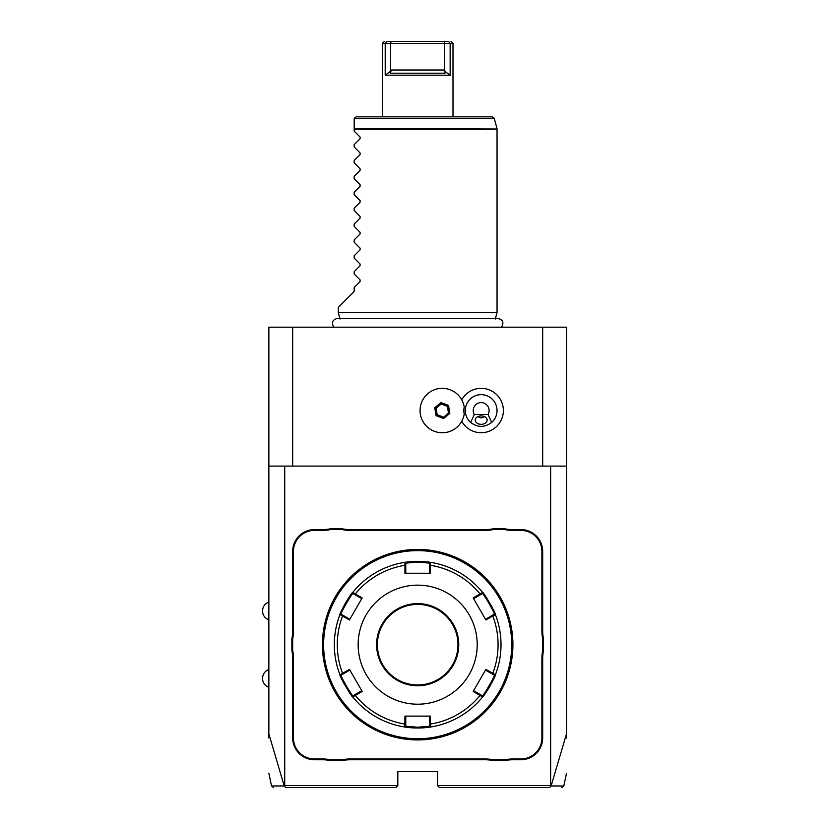 <?xml version="1.0" encoding="UTF-8"?>
<svg xmlns="http://www.w3.org/2000/svg" width="829" height="829" viewBox="0 0 829 829"><rect width="100%" height="100%" fill="white"/><g stroke="black" fill="none" stroke-linecap="round" stroke-linejoin="round"><path stroke-width="1.24" d="M268.855 738.007L268.855 327.186L566.497 327.186L566.497 738.007M542.684 466.095L542.684 327.186M292.668 466.095L292.668 327.186M461.743 421.267A22.207 22.207 0 0 0 503.379 410.531A22.207 22.207 0 0 0 461.743 399.796M268.855 466.095L566.497 466.095M550.622 466.095L550.622 785.571L551.13 785.954L566.497 733.903M268.855 733.903L284.212 785.954L285.777 787.55L395.847 787.55L397.827 785.571L284.73 785.571L284.73 466.095M397.827 785.571L397.827 771.675L437.515 771.675L437.515 785.571L439.505 787.55L549.575 787.55L551.057 785.996C568.114 785.985 568.134 785.985 551.13 785.954M550.622 785.571L437.515 785.571M293.456 551.42L292.668 551.42L292.668 630.828A40.88 40.88 0 0 1 291.87 638.848L291.87 650.516L292.668 650.433A41.668 41.668 0 0 1 293.456 658.527L293.456 737.945A21.036 21.036 0 0 0 314.492 758.981L322.471 758.981A41.668 41.668 0 0 1 330.564 759.768L342.076 759.768A41.668 41.668 0 0 1 350.17 758.981L485.183 758.981A41.668 41.668 0 0 1 493.276 759.768L504.788 759.768A41.668 41.668 0 0 1 512.882 758.981L520.861 758.981A21.036 21.036 0 0 0 541.897 737.945L541.897 658.527A41.668 41.668 0 0 1 542.684 650.433L542.684 638.921A41.668 41.668 0 0 1 541.897 630.828L541.897 551.42A21.036 21.036 0 0 0 520.861 530.384L512.882 530.384A41.668 41.668 0 0 1 504.788 529.586L493.276 529.586A41.668 41.668 0 0 1 485.183 530.384L350.17 530.384A41.668 41.668 0 0 1 342.076 529.586L330.564 529.586A41.668 41.668 0 0 1 322.471 530.384L314.492 530.384A21.036 21.036 0 0 0 293.456 551.42L293.456 630.828A41.668 41.668 0 0 1 292.668 638.921L292.668 650.433M292.668 551.42A21.823 21.823 0 0 1 314.492 529.586L322.471 529.586A40.88 40.88 0 0 0 330.481 528.798L330.564 529.586M485.183 530.384L485.183 529.586L350.17 529.586A40.88 40.88 0 0 1 342.149 528.798L330.481 528.798M485.183 529.586A40.88 40.88 0 0 0 493.193 528.798L493.276 529.586M520.861 530.384L520.861 529.586L512.882 529.586A40.88 40.88 0 0 1 504.861 528.798L493.193 528.798M520.861 529.586A21.823 21.823 0 0 1 542.684 551.42L542.684 630.828A40.88 40.88 0 0 0 543.482 638.848L542.684 638.921M541.897 737.945L542.684 737.945L542.684 658.527A40.88 40.88 0 0 1 543.482 650.516L543.482 638.848M542.684 737.945A21.823 21.823 0 0 1 520.861 759.768L512.882 759.768A40.88 40.88 0 0 0 504.861 760.566L504.788 759.768M350.17 758.981L350.17 759.768L485.183 759.768A40.88 40.88 0 0 1 493.193 760.566L504.861 760.566M350.17 759.768A40.88 40.88 0 0 0 342.149 760.566L342.076 759.768M314.492 758.981L314.492 759.768L322.471 759.768A40.88 40.88 0 0 1 330.481 760.566L342.149 760.566M314.492 759.768A21.823 21.823 0 0 1 292.668 737.945L292.668 658.527A40.88 40.88 0 0 0 291.87 650.516M284.212 785.954C267.218 785.985 267.239 785.985 284.274 785.975L284.73 785.571M291.87 638.848L292.668 638.921M342.149 528.798L342.076 529.586M504.861 528.798L504.788 529.586M543.482 650.516L542.684 650.433M493.193 760.566L493.276 759.768M330.481 760.566L330.564 759.768M419.598 739.903L420.241 739.893M423.868 739.727L428.479 739.313M417.671 739.924A95.242 95.242 0 0 0 512.923 644.682A95.242 95.242 0 0 0 417.671 549.43L417.671 549.43A95.242 95.242 0 0 0 322.429 644.682A95.242 95.242 0 0 0 417.671 739.924L417.671 739.924M422.697 549.565L423.267 549.596L422.697 549.565M512.902 642.744L512.892 642.154M412.655 739.789L412.086 739.758L412.655 739.789M415.754 549.451L415.101 549.472M411.485 549.637L406.873 550.052M322.45 646.62L322.46 647.2M417.671 550.622A94.06 94.06 0 0 0 323.621 644.682A94.06 94.06 0 0 0 417.671 738.732A94.06 94.06 0 0 0 511.731 644.682A94.06 94.06 0 0 0 417.671 550.622M430.479 727.033A83.346 83.346 0 0 0 430.5 727.033L417.671 728.017A83.346 83.346 0 0 0 418.386 728.017M419.101 728.007A83.346 83.346 0 0 0 419.816 727.997M420.531 727.976A83.346 83.346 0 0 0 421.225 727.945M421.453 727.935A83.346 83.346 0 0 0 424.521 727.738M425.122 727.686A83.346 83.346 0 0 0 430.199 727.074M431.101 726.929A83.346 83.346 0 0 1 430.5 727.033L431.101 726.929A83.346 83.346 0 0 0 482.582 696.961L473.172 691.427L485.908 669.366L495.4 674.754L495.618 674.174A83.346 83.346 0 0 0 495.4 614.59A83.346 83.346 0 0 1 495.618 674.174A83.346 83.346 0 0 1 495.4 674.754A83.346 83.346 0 0 0 495.4 674.754C496.799 674.474 483.069 698.267 482.582 696.961A83.346 83.346 0 0 0 484.955 693.873M485.266 693.427A83.346 83.346 0 0 0 493.701 678.816M493.929 678.319A83.346 83.346 0 0 0 495.162 675.355M495.286 614.31A83.346 83.346 0 0 0 493.918 611.025M493.69 610.527A83.346 83.346 0 0 0 491.234 605.502M485.504 596.248A83.346 83.346 0 0 0 482.986 592.911M418.386 561.347A83.346 83.346 0 0 0 417.671 561.337L430.5 562.331A83.346 83.346 0 0 1 482.188 591.927A83.346 83.346 0 0 1 482.582 592.403A83.346 83.346 0 0 0 482.582 592.403C483.048 591.067 496.789 614.849 495.4 614.61L494.26 614.206L485.493 619.273L485.908 619.988L473.172 597.937L482.582 592.403L482.364 593.585C482.882 592.362 495.587 614.372 494.26 614.206M430.5 562.331L430.406 573.243L404.935 573.243L404.946 565.295L405.764 565.502L405.764 563.119L417.671 562.135L429.577 563.119L430.5 562.331A83.346 83.346 0 0 0 430.479 562.331M430.178 562.28A83.346 83.346 0 0 0 425.111 561.668M424.365 561.606A83.346 83.346 0 0 0 421.298 561.42M421.225 561.42A83.346 83.346 0 0 0 420.521 561.388M419.816 561.368A83.346 83.346 0 0 0 419.101 561.347M473.172 597.937L473.587 598.652L480.292 594.776L480.053 593.958A80.403 80.403 0 0 0 430.406 565.295L429.577 565.502L429.577 573.243L430.406 573.243M429.577 563.119L429.577 565.502M480.292 594.776L482.364 593.585L482.188 591.927M495.4 614.61L492.789 616.009L492.198 615.398M485.908 619.988L492.789 616.009A80.403 80.403 0 0 1 492.789 673.345L492.198 673.956L494.26 675.148C495.597 674.972 482.892 696.982 482.354 695.769L473.587 690.712L473.172 691.427M495.4 674.754L494.26 675.148L495.4 674.754M482.582 696.961L482.364 695.769M416.966 728.017A83.346 83.346 0 0 0 417.671 728.017L404.853 727.033L404.935 716.111L430.406 716.111L430.406 724.069A80.403 80.403 0 0 0 480.053 695.396L480.292 694.578M430.406 716.111L429.577 716.111L429.577 723.862L430.406 724.069L430.5 727.033L429.577 726.245L417.671 727.23L405.764 726.245L405.764 716.111L404.935 716.111M429.577 723.862L429.577 726.245L430.5 727.033M352.76 696.94A83.346 83.346 0 0 0 352.771 696.961L353.154 697.438A83.346 83.346 0 0 0 404.241 726.929L405.764 726.245L404.853 727.033A83.346 83.346 0 0 0 404.873 727.033A83.346 83.346 0 0 1 404.241 726.929A83.346 83.346 0 0 1 352.771 696.961C352.304 698.298 338.564 674.505 339.952 674.754A83.346 83.346 0 0 0 339.952 674.765A83.346 83.346 0 0 1 339.724 674.174A83.346 83.346 0 0 1 339.724 615.18A83.346 83.346 0 0 1 339.952 614.61A83.346 83.346 0 0 0 339.952 614.61C338.553 614.89 352.273 591.087 352.771 592.403A83.346 83.346 0 0 0 350.398 595.491M352.771 592.403L362.18 597.937L349.444 619.988L342.564 616.009L343.144 615.398L341.082 614.206C339.755 614.382 352.46 592.372 352.988 593.585L352.771 592.403A83.346 83.346 0 0 1 404.241 562.425A83.346 83.346 0 0 1 404.853 562.331A83.346 83.346 0 0 0 404.853 562.331L417.671 561.337A83.346 83.346 0 0 0 416.956 561.347M416.241 561.347A83.346 83.346 0 0 0 415.536 561.368M414.821 561.388A83.346 83.346 0 0 0 414.127 561.42M413.889 561.42A83.346 83.346 0 0 0 410.832 561.616M410.231 561.668A83.346 83.346 0 0 0 405.153 562.29M350.076 595.927A83.346 83.346 0 0 0 341.641 610.548M341.424 611.035A83.346 83.346 0 0 0 340.18 614.009M340.066 675.055A83.346 83.346 0 0 0 341.434 678.34M341.652 678.837A83.346 83.346 0 0 0 344.118 683.852M349.848 693.106A83.346 83.346 0 0 0 352.366 696.453M405.163 727.074A83.346 83.346 0 0 0 410.241 727.686M410.987 727.748A83.346 83.346 0 0 0 414.054 727.945M414.127 727.945A83.346 83.346 0 0 0 414.821 727.976M415.536 727.997A83.346 83.346 0 0 0 416.251 728.007M343.144 673.956L342.564 673.345L339.952 674.754L341.082 675.148L349.859 670.091L349.444 669.366L362.18 691.427L352.771 696.961L352.988 695.769C352.46 696.992 339.766 674.993 341.082 675.148M349.444 669.366L342.564 673.345A80.403 80.403 0 0 1 342.564 616.009L339.952 614.61L341.082 614.206L339.724 615.18M404.241 562.425L405.764 563.119L404.853 562.331L404.946 565.295A80.403 80.403 0 0 0 355.289 593.958L355.05 594.776L361.765 598.652L362.18 597.937M352.988 593.585L355.05 594.776M417.671 704.204A59.533 59.533 0 0 0 477.203 644.682A59.533 59.533 0 0 0 417.671 585.15A59.533 59.533 0 0 0 358.149 644.682A59.533 59.533 0 0 0 417.671 704.204M485.908 669.366L485.493 670.091L492.198 673.956M362.18 691.427L361.765 690.712L355.05 694.578L355.289 695.396A80.403 80.403 0 0 0 404.946 724.069L405.764 723.862M355.05 694.578L352.988 695.769L352.771 696.961M349.444 619.988L349.859 619.273L343.144 615.398M404.935 573.243L405.764 573.243L405.764 565.502M417.671 604.403A40.279 40.279 0 0 0 377.392 644.682A40.279 40.279 0 0 0 417.671 684.961A40.279 40.279 0 0 0 457.96 644.682A40.279 40.279 0 0 0 417.671 604.403M464.199 414.199L464.219 414.096A22.228 22.228 0 0 1 430.147 429.153A22.228 22.228 0 0 1 430.147 391.91A22.228 22.228 0 0 1 464.219 406.966L464.199 406.863A22.228 22.228 0 0 0 421.474 402.728A22.228 22.228 0 0 0 434.479 431.339A22.228 22.228 0 0 0 463.09 418.334M464.219 406.966A17.326 17.326 0 0 0 464.219 414.096M443.608 418.49L449.826 413.36L448.51 405.412L440.955 402.573L434.728 407.702L436.054 415.65L443.608 418.49L443.432 417.474L448.872 412.997L447.712 406.065L441.121 403.588L435.691 408.065L436.842 414.997L443.432 417.474L448.458 412.852L447.38 406.334L441.194 404.024L436.095 408.21L437.184 414.728L443.36 417.039M449.826 413.36L448.458 412.852M436.054 415.65L437.184 414.728M434.728 407.702L436.095 408.21M440.955 402.573L441.194 404.024M448.51 405.412L447.38 406.334M470.675 422.438C477.67 427.671 484.675 427.671 491.67 422.438A15.875 15.875 0 0 0 481.172 394.656A15.875 15.875 0 0 0 470.675 422.438L474.302 414.5L488.043 414.5L491.67 422.438M481.172 424.324A5.948 4.207 0 0 1 475.224 420.116A5.948 4.207 0 0 1 481.172 415.899A5.948 4.207 0 0 1 487.131 420.116A5.948 4.207 0 0 1 481.172 424.324M488.043 414.5A7.938 7.938 0 0 0 476.074 404.448A7.938 7.938 0 0 0 474.302 414.5M477.763 416.666L481.172 417.951L484.582 416.666M340.056 319.03L338.305 312.502L497.048 312.502L497.048 129.023L354.18 129.023L354.18 118.837M338.305 312.502L338.305 307.352L354.18 291.476L354.18 287.508L360.087 281.601L360.087 279.912L354.18 274.005L354.18 271.632L360.087 265.726L360.087 264.036L354.18 258.13L354.18 255.757L360.087 249.85L360.087 248.172L354.18 242.255L354.18 239.882L360.087 233.975L360.087 232.296L354.18 226.379L354.18 224.017L360.087 218.1L360.087 216.421L354.18 210.504L354.18 208.141L360.087 202.224L360.087 200.545L354.18 194.628L354.18 192.266L360.087 186.349L360.087 184.67L354.18 178.763L354.18 176.39L360.087 170.473L360.087 168.795L354.18 162.888L354.18 160.515L360.087 154.608L360.087 152.919L354.18 147.013L354.18 144.64L360.087 138.733L360.087 137.044L354.18 131.137L354.18 129.023M354.242 118.329L356.159 116.858L492.333 116.858L494.25 118.329L354.242 118.329M382.47 43.44L382.356 116.858M384.335 41.45L382.356 43.44L384.625 43.44M385.205 75.18L385.205 43.44L390.656 43.429L390.656 70.019L444.696 70.019L445.028 73.201L390.314 73.201L391.029 70.952L385.205 75.18L450.147 75.18L450.147 43.44L450.147 75.18L444.323 70.952M444.696 70.019L444.344 41.45L386.697 41.45L385.205 43.429L386.697 41.45L390.998 41.45L390.656 43.429L452.997 43.44L452.997 116.858M450.147 43.429L448.644 41.45C451.784 41.45 451.784 41.45 448.644 41.45L444.344 41.45M391.029 70.952L390.656 70.019M386.697 41.45C383.568 41.45 383.568 41.45 386.697 41.45M293.456 630.828L292.668 630.828M314.492 530.384L314.492 529.586M322.471 530.384L322.471 529.586M350.17 530.384L350.17 529.586M512.882 530.384L512.882 529.586M541.897 551.42L542.684 551.42M541.897 630.828L542.684 630.828M541.897 658.527L542.684 658.527M520.861 758.981L520.861 759.768M512.882 758.981L512.882 759.768M485.183 758.981L485.183 759.768M322.471 758.981L322.471 759.768M293.456 737.945L292.668 737.945M293.456 658.527L292.668 658.527M417.671 728.017L417.671 727.23M417.671 561.337L417.671 562.135M417.671 685.759A41.077 41.077 0 0 0 458.748 644.682A41.077 41.077 0 0 0 417.671 603.605A41.077 41.077 0 0 0 376.604 644.682A41.077 41.077 0 0 0 417.671 685.759M354.18 128.505L497.048 129.023M566.497 773.333L563.813 785.975L561.865 787.55M273.477 787.55L271.539 785.975L268.855 773.333M339.952 674.754L339.724 674.174M268.855 619.874C264.845 618.247 262.731 615.273 262.503 610.942C262.731 606.621 264.845 603.647 268.855 602.02M268.855 687.345C264.845 685.707 262.731 682.733 262.503 678.412C262.731 674.091 264.845 671.117 268.855 669.48M501.566 327.186C504.136 322.636 502.892 319.693 497.825 318.377L337.527 318.377C332.46 319.693 331.217 322.636 333.786 327.186M495.296 319.03L497.048 312.502M496.975 128.505L494.25 118.329M452.997 43.44L451.007 41.45"/></g></svg>
